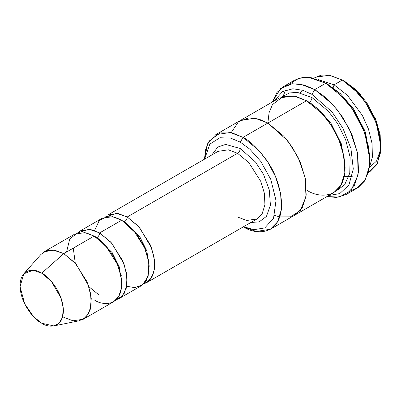 <?xml version="1.0" encoding="UTF-8"?>
<svg xmlns="http://www.w3.org/2000/svg" width="401" height="401" viewBox="0 0 401 401"><rect width="100%" height="100%" fill="white"/><g stroke="black" fill="none" stroke-linecap="round" stroke-linejoin="round"><path stroke-width="0.6" d="M218.034 151.367L107.714 215.061L118.024 213.507L127.217 216.991L138.54 226.339L150.44 245.066L154.064 257.041L154.596 268.495L151.854 277.382L146.716 282.62L143.764 283.873L149.889 280.063L153.949 272.114L154.58 260.675L151.553 247.903L139.302 227.192L127.217 216.991L237.537 153.302L248.861 162.646L260.76 181.372L264.384 193.347L264.916 204.806L262.174 213.688L257.036 218.926L262.174 213.688L264.916 204.806L264.384 193.347L260.76 181.372L248.861 162.646L237.537 153.302L228.344 149.814L218.034 151.367L228.344 149.814L237.537 153.302C239.202 152.139 240.119 150.545 240.294 148.525L225.618 144.42L217.783 147.072L211.853 154.936L217.783 147.072L225.618 144.42L240.294 148.525L255.507 162.034L263.522 174.435L269.256 189.843L270.419 205.106L266.47 216.38L259.141 221.888L250.861 222.495L259.141 221.888L266.47 216.38L270.419 205.106L269.256 189.843L263.522 174.435L255.507 162.034L240.294 148.525C240.119 150.545 239.202 152.139 237.537 153.302L127.217 216.991C127.042 219.016 126.12 220.605 124.46 221.768L139.779 236.73L146.791 250.82L149.242 266.294L146.791 250.82L139.779 236.73L124.46 221.768C126.12 220.605 127.042 219.016 127.217 216.991L116.611 213.317L105.152 216.991M369.922 159.668L369.922 156.485L365.055 131.197L353.371 108.716L340.133 93.428L328.549 84.832L325.792 83.238L338.148 92.41L352.268 108.716L364.73 132.696L369.922 159.668L368.439 171.904L364.278 181.342L358.168 187.508L350.99 190.57M312.003 94.385L332.143 112.054L342.87 128.17L350.915 148.39L353.291 168.971L348.955 184.961L339.767 193.598L328.805 195.508L339.767 193.598L348.955 184.961L353.291 168.971L350.915 148.39L342.87 128.17L332.143 112.054L312.003 94.385L303.071 90.355L292.86 88.756L282.499 91.634L274.199 100.927L282.499 91.634L292.86 88.756L303.071 90.355L312.003 94.385L314.76 89.608L312.003 94.385M326.955 196.575L339.316 197.076L350.935 190.63L358.088 175.232L357.562 152.876L349.617 129.438L337.717 110.3L325.457 97.303L314.76 89.608L332.875 104.561L342.94 117.618L351.918 134.525L357.717 153.688L358.564 172.014L354.178 186.224L345.963 194.61L336.469 197.457L326.955 196.575M240.294 142.16L249.848 149.172L260.79 161.418L270.825 179.483L276.008 200.525L273.522 218.279L264.79 227.923L253.808 229.703L243.597 226.685L253.808 229.703L264.79 227.923L273.522 218.279L276.008 200.525L270.825 179.483L260.79 161.418L249.848 149.172L240.294 142.16L230.765 138.144L219.848 137.744L209.818 144.16L204.595 159.127L209.818 144.16L219.848 137.744L230.765 138.144L240.294 142.16L243.051 137.383L240.294 142.16M243.051 226.545C254.344 234.856 281.136 236.946 281.662 204.254C280.735 187.683 275.587 172.821 266.219 159.673C257.487 148.089 249.763 140.661 243.051 137.383L258.906 150.46L267.708 161.889L275.562 176.681L280.635 193.442L281.377 209.477L277.542 221.913L270.354 229.252L256.169 231.467L243.447 226.771M380.95 146.931L380.95 143.743L376.734 121.829L366.609 102.35L355.136 89.102L345.101 81.649L342.339 80.055L353.151 88.08L365.506 102.35L376.409 123.328L380.95 146.931L377.321 163.703L368.233 172.661M334.068 84.832L347.466 95.343L362.369 115.433L368.454 128.992L372.073 143.513L372.369 157.142L369.261 168.069L372.369 157.142L372.073 143.513L368.454 128.992L362.369 115.433L347.466 95.343L334.068 84.832L333.131 87.769L334.068 84.832L318.193 79.614L334.068 84.832L342.339 80.055L334.068 84.832M369.642 171.924L376.83 164.59L380.669 152.154L379.922 136.119L374.85 119.358L366.995 104.566L358.193 93.137L342.339 80.055L329.472 75.177L315.041 77.353M83.283 319.241L113.623 301.727L118.756 296.489L121.498 287.602L120.967 276.149L117.343 264.174L105.443 245.447L94.12 236.099L63.784 253.617L75.107 262.961L87.002 281.687L90.626 293.667L91.162 305.121L88.421 314.003L83.283 319.241L72.977 320.795L63.784 317.311M41.719 273.181L51.428 281.442L61.127 298.279L63.303 308.504L62.456 317.427L58.907 323.356L53.859 325.933L41.719 323.221C48.055 327.888 63.092 329.061 63.388 310.71C63.092 292.023 48.055 275.838 41.719 273.181C35.378 268.515 20.346 267.342 20.05 285.692C20.346 304.384 35.378 320.569 41.719 323.221L33.569 316.68L24.702 303.868L20.07 286.71L23.769 273.823L33.012 270.264L41.719 273.181L63.784 253.617L41.719 273.181M53.859 325.933L79.238 320.765L85.664 317.482L90.18 309.933L91.258 298.58L88.486 285.562L76.145 264.129L63.784 253.617L52.701 249.903L46.526 250.655L40.937 254.429L23.769 273.823M99.638 232.916C99.463 234.936 98.541 236.53 96.877 237.693L112.2 252.65L119.212 266.74L121.663 282.214L119.212 266.74L112.2 252.65L96.877 237.693C98.541 236.53 99.463 234.936 99.638 232.916L89.027 229.242L77.573 232.916L80.135 230.986L90.441 229.432L99.638 232.916L110.957 242.259L122.856 260.991L126.48 272.966L127.012 284.419L124.27 293.301L119.137 298.539L116.185 299.793L122.31 295.988L126.365 288.038L127.002 276.6L123.969 263.828L111.724 243.116L99.638 232.916L121.698 220.179L99.638 232.916M95.538 236.961L96.877 237.693L95.538 236.961M66.541 252.023L69.784 238.911L77.573 232.916L86.395 232.916L94.12 236.099C102.19 239.477 121.323 260.084 121.698 283.873C121.323 307.226 102.19 305.732 94.12 299.793M123.117 221.036L124.46 221.768L123.117 221.036M94.586 230.54L99.222 220.595L106.791 216.625L114.756 217.197L121.698 220.179L112.506 216.69L102.2 218.244L80.135 230.986M345.963 194.61L356.995 188.239L365.211 179.859L369.597 165.643L368.745 147.317L362.95 128.155L353.973 111.247L343.908 98.19L325.792 83.238L314.76 89.608L325.792 83.238L311.086 77.659L302.77 77.428L294.59 80.145L283.557 86.516L291.743 83.799L300.053 84.03L314.76 89.608L304.294 85.017L292.304 83.734L280.545 88.631L272.349 101.994L276.946 92.466L283.557 86.516M312.003 97.568C311.828 99.588 310.91 101.182 309.246 102.345L319.492 109.989L331.191 123.678L341.321 143.769L345.076 165.994L341.321 143.769L331.191 123.678L319.492 109.989L309.246 102.345C310.91 101.182 311.828 99.588 312.003 97.568L297.712 92.486L289.682 92.887L282.083 96.701L289.682 92.887L297.712 92.486L312.003 97.568L328.609 111.488L337.757 123.804L345.632 139.663L350.143 157.242L349.757 173.307L344.604 184.866L336.409 190.796L344.604 184.866L349.757 173.307L350.143 157.242L345.632 139.663L337.757 123.804L328.609 111.488L312.003 97.568M307.893 101.593L309.246 102.345L307.893 101.593M267.873 123.047L269.061 112.756L272.419 104.686L283.322 96.295L295.677 96.295L306.484 100.751L243.051 137.383L267.873 123.047L283.728 136.129L292.529 147.553L300.384 162.35L305.462 179.117L306.204 195.152L302.364 207.588L295.176 214.921L302.364 207.583L306.199 195.147L305.457 179.112L300.384 162.35L292.529 147.558L283.728 136.129L267.873 123.047L306.484 100.751L293.617 95.874L279.186 98.05L240.57 120.34L255.006 118.165L267.873 123.047L254.835 118.135L240.249 120.536L255.006 118.17L267.873 123.047L287.637 140.741L297.958 157.052L305.071 177.162L305.998 196.68L300.289 210.565L290.484 216.826L279.778 216.916L290.484 216.826L300.294 210.57L306.003 196.685L305.076 177.167L297.958 157.052L287.637 140.741L267.873 123.047L258.916 119.092L248.655 117.869L238.5 121.739L231.146 132.681M274.59 215.412L279.778 216.916M270.354 229.252L294.85 215.106M295.176 214.921L333.787 192.63L340.975 185.297L344.815 172.856L344.073 156.821L338.995 140.054L331.141 125.262L322.339 113.834L306.484 100.751C313.196 104.034 320.92 111.463 329.652 123.047C339.025 136.2 344.173 151.062 345.101 167.633C344.574 200.33 317.782 198.239 306.484 189.924L306.484 189.924M119.137 298.539L141.202 285.803L146.335 280.565L149.077 271.683L148.545 260.229L144.921 248.249L133.022 229.522L121.698 220.179L136.746 234.019L144.345 246.926L148.891 262.374L148.154 276.304L142.535 284.921L134.606 287.622L126.751 286.249M204.445 159.212L207.693 143.638L215.753 134.676L230.184 132.5L243.051 137.383L232.304 132.937L220.014 132.886L209.116 141.107L205.718 149.052L204.445 159.212M289.567 84.185L298.479 78.401L308.264 77.308L325.792 83.238L328.549 84.832L340.344 93.618L353.807 109.348L365.496 132.435L369.897 158.039M44.28 251.683L54.591 250.129L63.784 253.617L94.12 236.099L84.927 232.615L74.616 234.169L44.28 251.683M313.697 78.205L321.101 75.147L328.76 75.067L342.339 80.055L345.101 81.649L360.048 94.05L375.637 118.997L380.188 134.821L380.539 149.743L376.574 161.042L369.572 167.428M283.357 95.719L285.487 90.18M146.716 282.62L257.036 218.926L246.73 220.48L237.537 216.996M328.549 84.832L325.792 83.238M345.101 81.649L342.344 80.055M352.213 176.59L344.233 176.515M300.259 92.902L302.284 90.11M98.826 294.825L88.862 286.69M75.263 263.131L73.283 248.129M121.302 275.342L120.711 274.85M215.753 134.676L240.575 120.345"/></g></svg>
